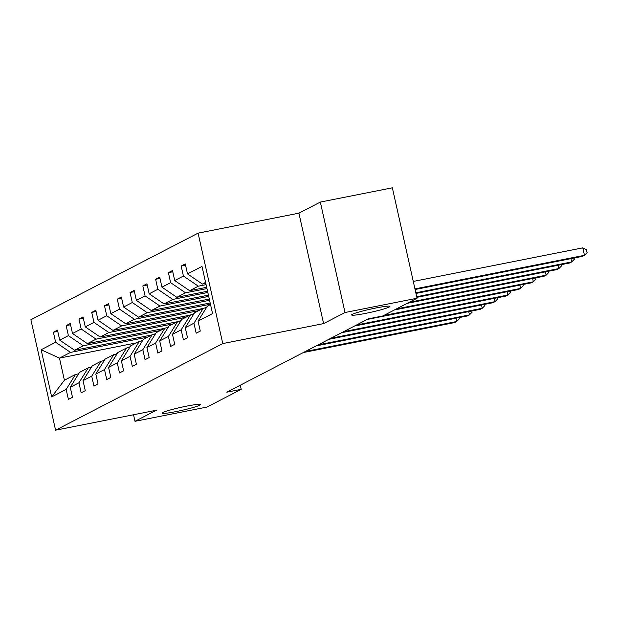 <?xml version="1.0" encoding="UTF-8"?>
<svg xmlns="http://www.w3.org/2000/svg" width="618" height="618" viewBox="0 0 618 618"><rect width="100%" height="100%" fill="white"/><g stroke="black" fill="none" stroke-linecap="round" stroke-linejoin="round"><path stroke-width="0.93" d="M186.481 406.165A19.637 1.576 -12.6 0 1 200.402 404.597A19.637 1.576 -12.6 0 1 175.999 411.596A19.637 1.576 -12.6 0 1 162.078 413.164A19.637 1.576 -12.6 0 1 186.481 406.165M376.03 307.965A19.637 1.576 -12.6 0 1 389.95 306.397A19.637 1.576 -12.6 0 1 365.547 313.396A19.637 1.576 -12.6 0 1 351.619 314.964A19.637 1.576 -12.6 0 1 376.03 307.965M198.084 233.141L30.9 319.753L55.589 430.19L222.774 343.577L198.084 233.141L298.911 213.171L323.6 323.608L345.014 312.515L320.333 202.071L298.911 213.171M320.333 202.071L392.353 187.81L417.034 298.247L345.014 312.515M133.527 414.755L134.994 421.314L207.007 407.053L241.205 389.332L240.286 385.207M147.547 337.134L70.529 352.391L59.467 358.116L41.128 349.757L55.628 342.248L53.387 332.252L57.768 331.379M136.493 342.859L59.467 358.116L64.403 380.201L75.466 374.477L78.625 373.851M70.529 352.391L55.628 342.248M160.325 330.514L83.306 345.771L74.623 350.267L59.722 340.124L57.482 330.128L53.387 332.252M59.722 340.124L68.405 335.628L66.165 325.632L70.545 324.759M173.102 323.894L96.084 339.151L87.401 343.647L72.499 333.504L70.267 323.508L66.165 325.632M72.499 333.504L81.182 329.008L78.95 319.012L83.322 318.139M185.887 317.273L108.861 332.53L100.178 337.026L85.276 326.883L83.044 316.887L78.95 319.012M85.276 326.883L93.959 322.387L91.727 312.391L96.099 311.518M198.664 310.653L121.638 325.91L112.955 330.406L98.053 320.263L95.821 310.267L91.727 312.391M98.053 320.263L106.736 315.767L104.504 305.771L108.876 304.906M210.452 304.226L134.415 319.29L125.732 323.786L110.831 313.643L108.598 303.647L104.504 305.771M110.831 313.643L119.513 309.147L117.281 299.151L121.661 298.285M209.579 300.309L147.2 312.669L138.517 317.165L123.615 307.022L121.375 297.026L117.281 299.151M123.615 307.022L132.298 302.526L130.058 292.53L134.438 291.665M208.706 296.393L159.977 306.049L151.294 310.545L136.393 300.41L134.152 290.406L130.058 292.53M136.393 300.41L145.076 295.906L142.835 285.91L147.215 285.045M207.826 292.476L172.754 299.429L164.071 303.925L149.17 293.789L146.937 283.786L142.835 285.91M149.17 293.789L157.853 289.286L155.62 279.29L159.992 278.424M206.953 288.567L185.531 292.808L176.848 297.304L161.947 287.169L159.714 277.165L155.62 279.29M161.947 287.169L170.63 282.665L168.397 272.669L172.77 271.804M206.08 284.651L198.308 286.188L189.626 290.684L174.724 280.549L172.492 270.545L168.397 272.669M174.724 280.549L183.407 276.045L181.174 266.049L185.547 265.184M205.578 282.418L202.403 284.064L187.501 273.928L185.269 263.925L181.174 266.049M187.501 273.928L202.001 266.412L212.546 313.573L198.046 321.09L200.278 331.086L196.184 333.21L193.952 323.206L185.269 327.71L187.501 337.706L183.407 339.83L181.174 329.827L172.492 334.323L174.724 344.326L170.63 346.451L168.397 336.447L159.714 340.943L161.947 350.947L157.853 353.063L155.612 343.067L146.929 347.563L149.17 357.567L145.076 359.684L142.835 349.688L134.152 354.184L136.393 364.187L132.291 366.304L130.058 356.308L121.375 360.804L123.608 370.808L119.513 372.924L117.281 362.928L108.598 367.424L110.831 377.428L106.736 379.545L104.504 369.549L95.821 374.044L98.053 384.048L93.959 386.165L91.727 376.169L83.044 380.665L85.276 390.669L81.182 392.785L78.942 382.789L70.259 387.285L72.499 397.289L68.397 399.406L66.165 389.41L51.665 396.918L41.128 349.757M417.034 298.247L382.836 315.96L368.436 318.818L226.806 392.191L241.205 389.332M70.259 387.285L79.56 372.353L88.243 367.857L91.41 367.231M88.243 367.857L78.942 382.789M151.642 335.01L74.623 350.267M83.306 345.771L68.405 335.628M83.044 380.665L92.337 365.732L101.02 361.236L104.187 360.611M101.02 361.236L91.727 376.169M164.419 328.39L87.401 343.647M96.084 339.151L81.182 329.008M95.821 374.044L105.114 359.112L113.797 354.616L116.964 353.99M113.797 354.616L104.504 369.549M177.204 321.769L100.178 337.026M108.861 332.53L93.959 322.387M108.598 367.424L117.891 352.492L126.574 347.996L129.741 347.37M126.574 347.996L117.281 362.928M189.981 315.149L112.955 330.406M121.638 325.91L106.736 315.767M121.375 360.804L130.676 345.871L139.359 341.375L142.519 340.75M139.359 341.375L130.058 356.308M202.758 308.529L125.732 323.786M134.415 319.29L119.513 309.147M134.152 354.184L143.453 339.251L152.136 334.755L155.296 334.129M152.136 334.755L142.835 349.688M210.174 302.974L138.517 317.165M147.2 312.669L132.298 302.526M146.929 347.563L156.23 332.631L164.913 328.135L168.081 327.509M164.913 328.135L155.612 343.067M209.301 299.058L151.294 310.545M159.977 306.049L145.076 295.906M159.714 340.943L169.008 326.01L177.69 321.514L180.858 320.889M177.69 321.514L168.397 336.447M208.421 295.141L164.071 303.925M172.754 299.429L157.853 289.286M172.492 334.323L181.785 319.39L190.468 314.894L193.635 314.268M190.468 314.894L181.174 329.827M207.548 291.225L176.848 297.304M185.531 292.808L170.63 282.665M185.269 327.71L194.562 312.77L203.245 308.274L206.412 307.648M203.245 308.274L193.952 323.206M206.675 287.308L189.626 290.684M198.308 286.188L183.407 276.045M198.046 321.09L207.347 306.157L210.522 304.512M134.994 421.314L156.408 410.221L55.589 430.19M323.6 323.608L222.774 343.577M205.802 283.392L202.403 284.064M75.466 374.477L66.165 389.41M51.665 396.918L64.403 380.201M414.941 288.892L584.473 255.311L582.419 256.37L415.087 289.518M413.28 281.429L582.805 247.849L584.473 255.311L587.1 252.654L586.436 249.664L582.805 247.849M415.821 292.808L571.689 261.932L569.641 262.99L415.96 293.434M574.045 258.03L574.323 259.266L571.689 261.932L570.955 258.641M205.153 307.895A23.476 22.387 -117.4 0 1 206.798 306.953L206.868 306.914M206.088 307.71A23.476 22.387 -117.4 0 1 206.621 307.308M416.694 296.725L558.911 268.552L556.864 269.61L416.833 297.351M206.791 307.038A23.476 22.387 62.6 0 0 205.67 307.795M561.268 264.651L561.546 265.887L558.911 268.552L558.178 265.261M192.376 314.516A23.476 22.387 -117.4 0 1 194.021 313.573L194.091 313.535M193.303 314.33A23.476 22.387 -117.4 0 1 193.843 313.929M409.224 302.295L546.134 275.172L544.087 276.231L407.177 303.353M194.013 313.658A23.476 22.387 62.6 0 0 192.893 314.415M548.49 271.271L548.761 272.507L546.134 275.172L545.4 271.881M179.599 321.136A23.476 22.387 -117.4 0 1 181.244 320.194L181.313 320.155M180.526 320.951A23.476 22.387 -117.4 0 1 181.066 320.549M396.447 308.915L533.357 281.793L531.31 282.851L394.4 309.973M181.236 320.279A23.476 22.387 62.6 0 0 180.116 321.036M535.713 277.891L535.984 279.127L533.357 281.793L532.623 278.502M166.821 327.756A23.476 22.387 -117.4 0 1 168.467 326.814L168.536 326.775M167.748 327.571A23.476 22.387 -117.4 0 1 168.289 327.169M383.67 315.528L520.58 288.413L518.533 289.471L367.216 319.444M168.459 326.899A23.476 22.387 62.6 0 0 167.339 327.656M522.928 284.512L523.207 285.748L520.58 288.413L519.846 285.122M154.044 334.377A23.476 22.387 -117.4 0 1 155.682 333.434L155.759 333.396M154.971 334.191A23.476 22.387 -117.4 0 1 155.512 333.79M356.486 325.006L507.795 295.033L505.748 296.092L354.438 326.065M155.674 333.519A23.476 22.387 62.6 0 0 154.562 334.276M510.151 291.132L510.429 292.368L507.795 295.033L507.061 291.742M141.259 340.997A23.476 22.387 -117.4 0 1 142.905 340.054L142.974 340.016M142.194 340.812A23.476 22.387 -117.4 0 1 142.727 340.41M343.708 331.627L495.018 301.654L492.971 302.712L341.661 332.685M142.897 340.139A23.476 22.387 62.6 0 0 141.785 340.897M497.374 297.752L497.652 298.988L495.018 301.654L494.284 298.363M128.482 347.617A23.476 22.387 -117.4 0 1 130.128 346.667L130.197 346.636M129.417 347.432A23.476 22.387 -117.4 0 1 129.95 347.03M330.931 338.247L482.241 308.274L480.194 309.332L328.884 339.305M130.12 346.76A23.476 22.387 62.6 0 0 129 347.517M484.597 304.373L484.875 305.609L482.241 308.274L481.507 304.983M115.705 354.238A23.476 22.387 -117.4 0 1 117.35 353.287L117.42 353.257M116.632 354.052A23.476 22.387 -117.4 0 1 117.173 353.65M318.154 344.867L469.464 314.894L467.417 315.952L316.107 345.925M117.343 353.38A23.476 22.387 62.6 0 0 116.223 354.137M471.82 310.993L472.09 312.229L469.464 314.894L468.73 311.603M102.928 360.858A23.476 22.387 -117.4 0 1 104.573 359.908L104.643 359.877M103.855 360.673A23.476 22.387 -117.4 0 1 104.396 360.271M305.377 351.488L456.687 321.514L454.639 322.573L303.33 352.546M104.566 360A23.476 22.387 62.6 0 0 103.445 360.757M459.035 317.613L459.313 318.849L456.687 321.514L455.953 318.224"/></g></svg>
